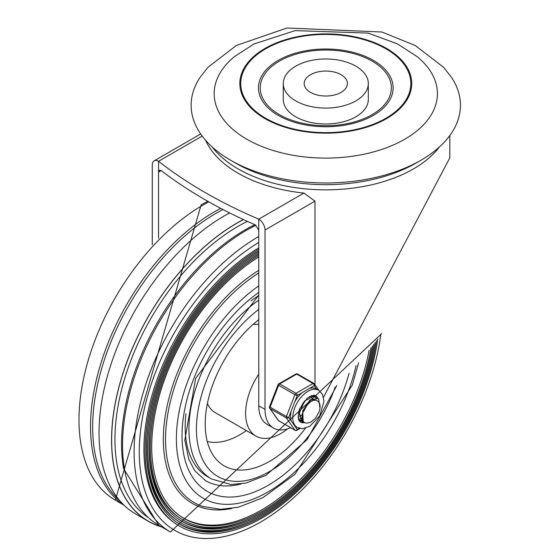 <?xml version="1.0" encoding="UTF-8"?>
<svg xmlns="http://www.w3.org/2000/svg" width="560" height="560" viewBox="0 0 560 560"><rect width="100%" height="100%" fill="white"/><g stroke="black" fill="none" stroke-linecap="round" stroke-linejoin="round"><path stroke-width="0.84" d="M310.506 92.358A21.616 12.481 0 0 0 334.061 95.067A21.616 12.481 0 0 0 347.41 83.531A21.616 12.481 0 0 0 325.794 71.057A21.616 12.481 0 0 0 304.178 83.531A21.616 12.481 0 0 0 310.506 92.358M283.269 83.531L283.269 99.449A42.525 24.549 0 0 0 295.722 116.809A42.525 24.549 0 0 0 342.062 122.129A42.525 24.549 0 0 0 368.312 99.449L368.312 83.531A42.525 24.549 180 0 1 342.062 106.218A42.525 24.549 180 0 1 295.722 100.891A42.525 24.549 180 0 1 283.269 83.531A42.525 24.549 180 0 1 325.794 58.982A42.525 24.549 180 0 1 368.312 83.531M279.44 114.639A65.555 37.849 0 0 0 389.116 97.671A65.555 37.849 0 0 0 308.826 51.317A65.555 37.849 0 0 0 279.44 114.639M235.585 163.1L230.573 160.202A134.652 77.742 180 0 1 230.573 160.202A134.652 77.742 180 0 1 200.011 77.483L207.998 67.277L236.327 45.486L286.965 28L381.829 32.004L415.177 45.437L443.744 67.452L451.577 77.483A134.652 77.742 180 0 1 421.008 160.202A134.652 77.742 180 0 1 230.58 160.202L235.585 163.1A127.568 73.647 180 0 0 415.996 163.1L421.008 160.202M265.657 118.251A85.043 49.098 180 0 1 303.779 36.106A85.043 49.098 180 0 1 407.939 96.243A85.043 49.098 180 0 1 265.657 118.251M278.187 115.36A67.326 38.871 0 0 0 390.824 97.937A67.326 38.871 0 0 0 308.364 50.33A67.326 38.871 0 0 0 278.187 115.36M246.862 139.23A111.622 64.442 180 0 1 234.591 56.504L253.841 44.051L295.099 30.625L368.116 33.096L397.327 43.834L416.99 56.504A111.622 64.442 180 0 1 397.698 142.954A111.622 64.442 180 0 1 246.862 139.23M265.013 118.622A85.953 49.623 0 0 0 408.814 96.376A85.953 49.623 0 0 0 303.548 35.602A85.953 49.623 0 0 0 265.013 118.622M205.625 140.315A124.026 71.603 0 0 0 238.091 173.222A124.026 71.603 0 0 0 303.933 193.074L314.993 201.159L314.993 384.72M323.526 397.208L449.813 157.836L449.813 135.506M152.278 244.685L152.278 164.906A8.862 5.117 60 0 1 154.112 160.853A8.862 5.117 60 0 1 158.536 161.294L158.536 238.189M303.933 193.074L258.762 219.156A8.862 5.117 60 0 1 265.027 230.006L265.027 409.388A40.747 23.527 120 0 0 273.469 428.043A40.747 23.527 120 0 0 290.591 427.693M202.195 136.087L158.536 161.294A475.125 274.309 180 0 0 258.762 219.156L258.762 230.006L255.178 224.847A475.125 274.309 0 0 1 161.217 170.597L159.32 170.191L158.536 172.137L161.217 170.597M273.469 428.043L267.204 424.424A40.747 23.527 -60 0 1 258.762 405.776L258.762 230.006M161.637 526.918A177.177 102.291 -60 0 1 148.253 521.241L135.723 514.003A177.177 102.291 -60 0 1 109.62 368.578A177.177 102.291 -60 0 1 229.663 212.94M148.253 521.241A177.177 102.291 -60 0 1 122.388 375.046A177.177 102.291 -60 0 1 243.383 219.555M377.797 338.933A165.767 95.704 -60 0 1 262.304 517.846A165.767 95.704 -60 0 1 176.008 523.915L174.811 523.103A165.662 95.641 -60 0 1 153.342 390.796A165.662 95.641 -60 0 1 258.762 247.863M176.008 523.915A165.767 95.704 -60 0 1 154.28 392.329A165.767 95.704 -60 0 1 258.762 249.256M376.46 340.725A163.996 94.682 -60 0 1 262.381 516.446A163.996 94.682 -60 0 1 177.002 522.452A163.996 94.682 -60 0 1 155.491 392.343A163.996 94.682 -60 0 1 258.762 250.789M249.501 521.675A163.891 94.626 -60 0 1 176.407 522.039M375.109 342.503A162.225 93.66 -60 0 1 262.451 515.046A162.225 93.66 -60 0 1 177.996 520.982L176.806 520.17A162.12 93.604 -60 0 1 147.56 430.066M246.127 259.35A162.12 93.604 -60 0 1 258.762 250.929M177.996 520.982A162.225 93.66 -60 0 1 156.695 392.35A162.225 93.66 -60 0 1 258.762 252.329M373.758 344.274A160.461 92.645 -60 0 1 262.528 513.646A160.461 92.645 -60 0 1 178.997 519.519A160.461 92.645 -60 0 1 157.899 392.357A160.461 92.645 -60 0 1 258.762 253.862M249.914 518.735A160.356 92.582 -60 0 1 178.395 519.106M372.4 346.031A158.69 91.623 -60 0 1 262.605 512.246A158.69 91.623 -60 0 1 179.991 518.056L178.794 517.244A158.585 91.56 -60 0 1 150.192 429.114M246.61 262.101A158.585 91.56 -60 0 1 258.762 253.995M179.991 518.056A158.69 91.623 -60 0 1 159.103 392.371A158.69 91.623 -60 0 1 258.762 255.395M371.028 347.781A156.919 90.601 -60 0 1 262.675 510.839A156.919 90.601 -60 0 1 180.985 516.586A156.919 90.601 -60 0 1 160.307 392.378A156.919 90.601 -60 0 1 258.762 256.928M369.152 350.147A156.814 90.538 -60 0 1 261.429 510.034A156.814 90.538 -60 0 1 180.39 516.18M241.045 483.966A113.393 65.471 -60 0 1 205.513 480.648L194.67 470.631L188.846 459.424L184.814 440.181L195.664 378.315L258.762 295.12M258.762 374.15A49.609 28.644 120 0 0 245.609 413.364A49.609 28.644 120 0 0 255.885 436.079A49.609 28.644 120 0 0 287.595 428.841M207.41 403.466A49.609 28.644 120 0 0 215.166 412.573L255.885 436.079M258.762 324.555A49.609 28.644 120 0 0 253.015 324.478M258.762 319.697A91.245 52.682 120 0 0 205.205 424.039A91.245 52.682 120 0 0 216.139 459.214A91.245 52.682 120 0 0 305.431 428.232M207.263 441.511A79.73 46.032 120 0 0 246.379 430.591M185.962 413.665A108.962 62.909 120 0 0 185.164 426.93A108.962 62.909 120 0 0 207.732 476.812L211.491 478.982L230.895 484.498L245.889 483.063L265.958 475.335L307.069 439.684L336.833 385.511M258.762 295.554A108.962 62.909 120 0 0 251.125 300.804M301.959 415.065L300.132 416.115M298.683 416.689L298.081 416.857M301.847 418.516L300.062 418.901M299.733 418.929L298.599 418.908M302.841 420.756L301.14 420.665M300.853 420.595L299.334 419.951M299.313 419.93L300.678 420.399M304.353 422.478L302.519 421.834L299.292 413.231L304.612 400.988L313.516 396.256L316.071 397.817M314.587 396.592L313.145 396.004L309.365 396.634M299.922 408.177L298.844 412.825L302.057 421.568L304.003 422.226M318.843 402.283L317.345 400.778L315.784 400.246L313.481 400.393L311.003 401.443L306.67 405.349L303.184 411.236L310.408 400.225L318.052 398.573L318.661 398.993L319.963 408.24M317.842 398.461L310.051 399.882L302.75 410.83L303.17 421.372L304.71 422.688L306.537 423.206L310.751 422.247L315.497 418.159L318.584 412.818A11.417 6.594 120 0 0 318.584 401.982M309.785 400.085L302.036 414.239M313.355 400.428L313.047 399.504M312.396 398.468L311.71 397.866M299.054 410.515L298.914 412.237M301.084 406.679L303.632 402.234M298.354 413.322L298.816 413.119M303.184 411.236A13.937 8.043 120 0 0 303.184 421.351M291.186 411.11A21.441 12.376 120 0 0 291.186 420.868L288.75 417.396L297.248 395.493A1.771 1.022 -120 0 0 295.995 393.323L279.706 383.915A1.771 1.022 -120 0 0 278.824 383.831A1.771 1.771 0 0 0 278.054 384.72A1.771 0.371 21.2 0 0 278.621 385.266L294.91 394.667A1.771 0.371 21.2 0 0 297.248 395.493L314.244 385.679A1.771 1.4 -35.1 0 0 314.44 383.936A1.771 1.4 -35.1 0 0 314.076 383.6A1.771 1.022 -60 0 0 313.88 383.418A1.771 1.022 -60 0 0 312.991 383.509A1.771 1.022 60 0 1 314.244 385.679L316.68 389.137A21.441 12.376 120 0 0 316.463 389.018A21.441 12.376 120 0 0 309.365 388.493M288.75 417.396A1.771 0.371 -158.8 0 1 286.412 416.577L270.123 407.169A1.771 0.371 -158.8 0 1 269.556 406.63A1.771 1.771 0 0 0 269.759 408.289A1.771 1.4 -35.1 0 0 270.123 408.618L286.412 418.019A1.771 1.4 -35.1 0 0 288.75 417.396M299.306 428.295L297.248 429.485A1.771 1.4 144.9 0 1 294.91 430.115L278.621 420.707A1.771 1.4 144.9 0 1 278.257 420.378A1.771 1.771 0 0 0 278.824 420.896A1.771 1.022 120 0 0 279.083 420.973M302.127 392.672A21.441 12.376 120 0 0 294.805 401.779M291.186 420.868L294.805 426.013A21.441 12.376 120 0 0 295.029 426.146L297.22 427.413L302.407 428.687L309.827 426.307L319.711 415.828L324.009 401.359L322.441 394.303L318.661 390.278A21.441 12.376 120 0 0 297.22 402.661A21.441 12.376 120 0 0 297.22 427.413M297.794 374.199A1.771 1.022 120 0 0 297.591 374.017A1.771 1.771 0 0 0 295.82 374.017A1.771 1.022 60 0 1 296.709 374.101L312.991 383.509L295.995 393.323A1.771 1.022 -60 0 0 294.91 394.667L286.412 416.577A1.771 1.022 -60 0 0 286.412 418.019L294.91 430.115A1.771 1.022 -60 0 0 295.106 430.297A1.771 1.771 0 0 0 296.877 430.297A1.771 1.022 -120 0 0 297.248 429.485L294.805 426.013M315.42 395.577A15.239 8.799 -60 0 1 317.674 398.377M304.164 422.443A15.239 8.799 -60 0 1 300.188 421.96M298.179 417.984A14.175 8.183 120 0 0 300.538 420.938A14.175 8.183 120 0 0 303.352 421.603M316.295 397.852A14.175 8.183 120 0 0 314.713 396.389A14.175 8.183 120 0 0 310.975 395.822M212.156 146.944A124.026 71.603 0 0 0 238.091 168.882A124.026 71.603 0 0 0 439.425 146.944M265.027 230.006L314.993 201.159M265.027 409.388L258.762 405.776M258.762 236.516A175.406 101.269 -60 0 0 258.139 236.88A175.406 101.269 -60 0 0 143.549 391.447A175.406 101.269 -60 0 0 170.436 532L158.879 525.322L123.599 468.601A174.629 100.821 -60 0 1 245.014 229.936A174.629 100.821 -60 0 1 254.856 224.707M148.092 517.412A174.048 100.485 -60 0 1 125.139 377.048A174.048 100.485 -60 0 1 238.021 226.373A174.048 100.485 -60 0 1 247.373 221.382M119.728 500.591A174.629 100.821 -60 0 1 104.846 358.344A174.629 100.821 -60 0 1 216.139 213.269A174.629 100.821 -60 0 1 222.985 209.538M161.189 526.659A177.051 102.221 -60 0 1 118.181 390.222A177.051 102.221 -60 0 1 236.838 223.237A177.051 102.221 -60 0 1 243.488 219.604M158.879 525.322A175.406 101.269 -60 0 1 131.992 384.769A175.406 101.269 -60 0 1 246.575 230.202A175.406 101.269 -60 0 1 255.892 225.232M380.744 334.929A171.864 99.225 -60 0 1 260.792 521.955A171.864 99.225 -60 0 1 139.272 452.963A171.864 99.225 -60 0 1 258.762 242.487M231.637 508.529A139.727 80.668 -60 0 1 164.311 422.996A139.727 80.668 -60 0 1 258.762 270.34M358.582 362.81L352.254 385.168L294.861 474.369L262.941 497.637L238.497 507.185L220.633 509.334L202.783 506.464A138.082 79.723 -60 0 1 170.233 402.192A138.082 79.723 -60 0 1 258.762 272.937M356.034 365.701A129.78 74.928 -60 0 1 253.47 498.967A129.78 74.928 -60 0 1 176.428 435.757A129.78 74.928 -60 0 1 258.762 285.894M349.069 373.289A121.807 70.329 -60 0 1 251.3 493.15A121.807 70.329 -60 0 1 182.112 431.2A121.807 70.329 -60 0 1 258.762 292.446M124.117 505.253L115.311 500.171A175.406 101.269 -60 0 1 88.424 359.618A175.406 101.269 -60 0 1 203.014 205.051A175.406 101.269 -60 0 1 208.81 201.859M123.781 504.931A175.406 101.269 -60 0 1 100.856 363.426A175.406 101.269 -60 0 1 214.578 211.729A175.406 101.269 -60 0 1 220.724 208.355M258.762 309.435A103.649 59.843 120 0 0 210.392 470.715A103.649 59.843 120 0 0 335.188 387.044M258.762 300.195A108.962 62.909 120 0 0 188.923 429.1A108.962 62.909 120 0 0 211.491 478.982M295.106 430.297L278.824 420.896A1.771 1.022 120 0 1 278.621 420.707L270.123 408.618A1.771 1.022 120 0 1 270.123 407.169L278.621 385.266A1.771 1.022 120 0 1 279.706 383.915L296.709 374.101A1.771 1.022 120 0 1 297.591 374.017L313.88 383.418A1.771 1.771 0 0 1 314.44 383.936L319.088 390.544M304.57 422.611A15.239 8.799 -60 0 1 300.321 422.044L299.019 420.672L298.172 417.963L299.439 409.395L307.286 398.097L313.691 395.206L315.56 395.654A15.239 8.799 -60 0 1 317.975 398.531M200.676 133.966L154.112 160.853M170.436 532L381.703 333.599M115.311 500.171L201.131 204.862L207.739 201.257M302.071 421.554L302.533 421.82M314.44 396.508L314.902 396.774M298.55 416.612L299.047 416.899M269.759 408.289L278.257 420.378M316.463 389.018L318.661 390.278M300.034 428.477L296.877 430.297M278.054 384.72L269.556 406.63M295.82 374.017L278.824 383.831"/></g></svg>

